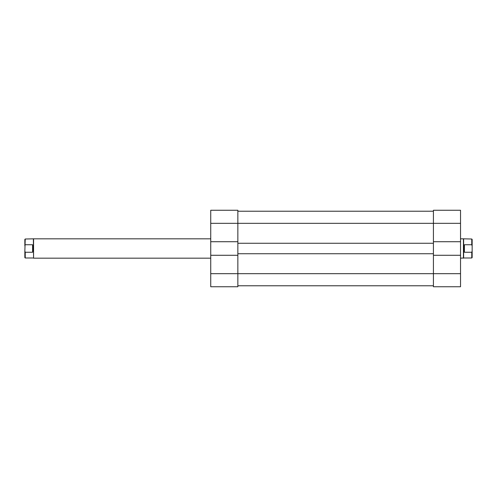 <?xml version="1.0" encoding="UTF-8"?>
<svg xmlns="http://www.w3.org/2000/svg" width="497" height="497" viewBox="0 0 497 497"><rect width="100%" height="100%" fill="white"/><g stroke="black" fill="none" stroke-linecap="round" stroke-linejoin="round"><path stroke-width="0.75" d="M237.852 241.722L210.74 241.722L210.74 210.256L237.852 210.256L237.852 243.269L433.421 243.269L433.421 241.722L460.533 241.722L460.533 223.327L433.421 223.327L433.421 210.256L460.533 210.256L460.533 223.327M237.852 285.775L433.421 285.775M237.852 255.278L237.852 286.744L210.74 286.744L210.74 255.278L237.852 255.278L237.852 253.731L433.421 253.731L433.421 255.278L460.533 255.278L460.533 241.722M237.852 211.225L433.421 211.225M237.852 253.731L237.852 243.269M433.421 253.731L433.421 243.269M210.74 241.722L210.74 255.278M433.421 241.722L433.421 223.327L210.74 223.327M460.533 255.278L460.533 286.744L433.421 286.744L433.421 255.278M24.85 251.128L24.85 257.601L25.235 257.986L25.235 252.252L24.85 251.128L25.235 239.014L33.566 238.821L33.566 258.179L210.74 258.179M210.74 238.821L33.566 238.821M33.367 239.014L33.566 258.179M25.235 252.252L32.597 252.252L33.367 248.5L32.597 244.748L25.235 244.748M471.765 252.252L472.15 251.128L472.15 257.601L471.765 257.986L471.765 252.252L464.403 252.252L463.633 248.5L463.633 257.986L460.533 258.179M460.533 238.821L463.434 238.821L463.434 258.179M463.633 239.014L463.633 248.5L464.403 244.748L471.765 244.748L471.765 239.014L463.434 238.821M472.15 251.128L472.15 245.872L471.765 244.748M471.765 239.014L472.15 239.399L472.15 245.872M464.403 252.252L464.403 244.748M25.235 239.014L24.85 239.399L24.85 245.872M32.597 252.252L32.597 244.748M210.74 273.673L460.533 273.673M463.633 257.986L471.765 257.986M33.367 257.986L25.235 257.986"/></g></svg>
